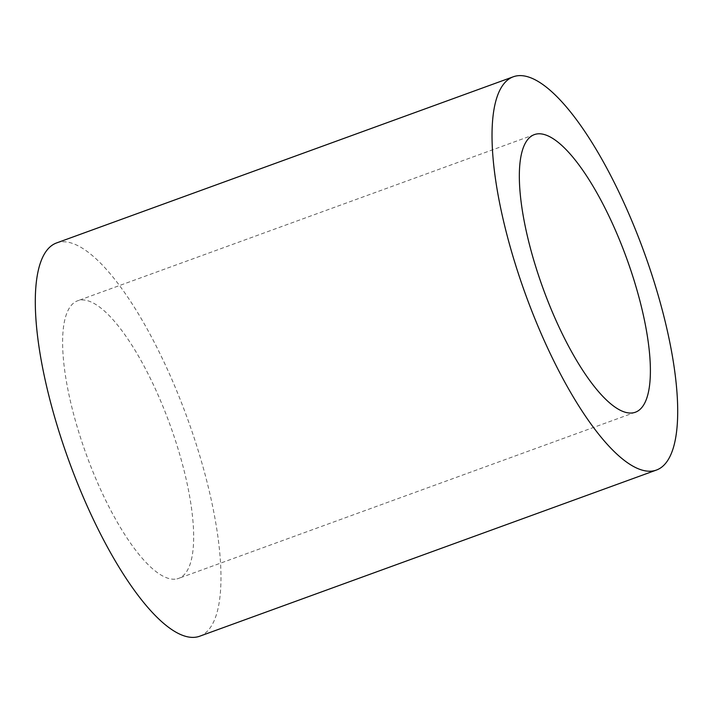 <?xml version="1.0" encoding="UTF-8"?>
<svg xmlns="http://www.w3.org/2000/svg" width="713" height="713" viewBox="0 0 713 713"><rect width="100%" height="100%" fill="white"/><g stroke="black" fill="none" stroke-linecap="round" stroke-linejoin="round"><path stroke-width="0.53" stroke-dasharray="3.56 2.67" d="M176.922 578.894A147.707 44.42 70 0 0 178.633 578.395A147.707 44.42 70 0 0 170.879 427.185A147.707 44.42 70 0 0 79.348 300.271A147.707 44.42 70 0 0 77.637 300.77A147.707 44.42 70 0 0 85.391 451.98A147.707 44.42 70 0 0 176.922 578.894M199.676 636.228A209.257 62.922 70 0 0 188.695 422.016A209.257 62.922 70 0 0 59.027 242.233A209.257 62.922 70 0 0 56.594 242.937M635.363 412.23L178.633 578.395M534.367 134.605L77.637 300.77"/><path stroke-width="1.07" d="M633.652 412.729A147.707 44.42 70 0 0 635.363 412.23A147.707 44.42 70 0 0 627.609 261.02A147.707 44.42 70 0 0 536.078 134.106A147.707 44.42 70 0 0 534.367 134.605A147.707 44.42 70 0 0 542.121 285.815A147.707 44.42 70 0 0 633.652 412.729M515.757 76.068A209.257 62.922 70 0 0 513.324 76.772A209.257 62.922 70 0 0 524.305 290.984A209.257 62.922 70 0 0 653.973 470.767A209.257 62.922 70 0 0 656.406 470.063A209.257 62.922 70 0 0 645.425 255.86A209.257 62.922 70 0 0 515.757 76.068M513.324 76.772L56.594 242.937A209.257 62.922 70 0 0 67.575 457.14A209.257 62.922 70 0 0 197.243 636.932A209.257 62.922 70 0 0 199.676 636.228L656.406 470.063"/></g></svg>

